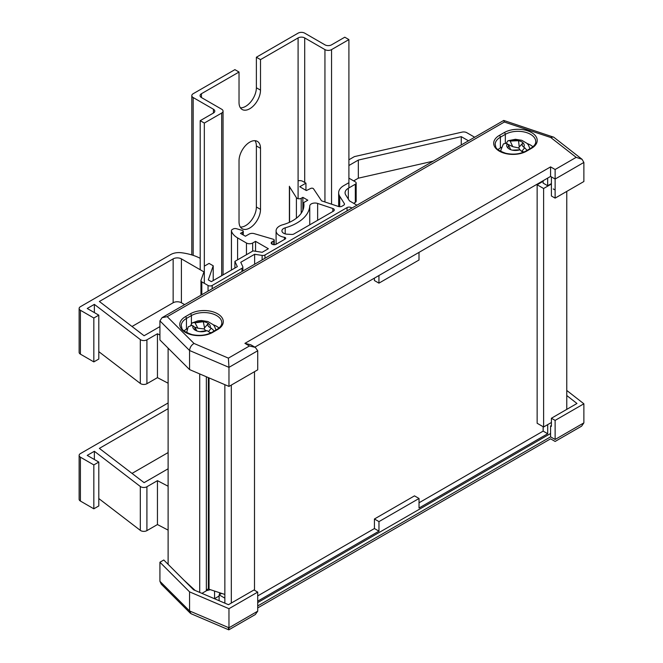 <?xml version="1.0" encoding="UTF-8"?>
<svg xmlns="http://www.w3.org/2000/svg" width="663" height="663" viewBox="0 0 663 663"><rect width="100%" height="100%" fill="white"/><g stroke="black" fill="none" stroke-linecap="round" stroke-linejoin="round"><path stroke-width="0.99" d="M566.774 409.369L566.774 191.4M543.13 181.322L537.146 184.77L537.146 423.259L543.61 426.989L543.61 188.507L551.409 184.007M543.61 426.989L551.409 422.488M537.146 184.77L543.61 188.507M254.493 590.227L254.493 371.694M231.321 603.048L231.321 385.07M224.856 603.156L224.856 384.673M206.35 589.987L208.339 588.835L209.052 589.25L209.052 377.918M209.052 589.25L224.856 594.446M208.339 588.835L208.339 377.612M201.933 593.36L206.35 590.816L206.35 376.766M199.72 592.415L199.72 373.932M168.112 564.329L168.112 348.141M183.85 580.067L195.187 590.484M553.249 136.943L550.738 137.498L504.344 122.033L503.739 120.442L553.779 137.224L582.064 159.302L583.871 162.443L583.871 181.529L555.13 198.121L551.401 195.983L551.409 176.897L550.58 176.424L254.882 347.139M543.13 180.726L543.13 183.112L547.671 185.731L551.409 183.576M553.265 188.938L555.13 190.016L555.13 169.504L576.18 157.346L550.738 137.498M228.967 386.43L228.967 367.352L189.56 350.512L159.924 320.884L159.924 339.962L189.56 369.589L189.56 350.512C189.842 347.495 191.325 345.133 194.01 343.451L228.395 358.136L228.967 367.352L257.716 350.752L257.716 369.83L228.967 386.43L189.56 369.589M555.13 198.121L555.13 190.016M378.938 275.518L378.938 283.151L374.396 280.532L374.396 278.145M418.999 252.388L418.999 260.02L378.938 283.151M547.671 178.098L547.671 185.731M218.981 328.019A17.818 10.285 0 0 0 213.295 324.812M187.397 328.633L186.452 329.179A17.818 10.285 0 0 0 184.074 330.878M501.327 147.385L500.383 147.932A17.818 10.285 0 0 0 498.004 149.631M532.919 146.772A17.818 10.285 0 0 0 527.226 143.564M503.739 120.442L162.062 317.668L159.924 320.884M504.344 122.033L167.225 316.665L162.062 317.668M582.064 159.302L576.18 157.346M550.58 176.424L550.58 166.885L555.13 169.504M228.395 358.136L249.454 345.978L255.296 347.379L257.716 350.752M255.296 347.379L250.755 344.76L244.912 343.359L550.58 166.885M550.58 433.511L257.716 602.592M219.113 596.029L214.572 598.648A21.904 12.647 180 0 1 214.456 598.714M257.716 605.932L550.58 436.851C550.58 439.42 550.58 439.42 550.58 436.851L555.13 439.47C555.13 442.047 555.13 442.047 555.13 439.47C555.13 442.047 555.13 442.047 555.13 439.47L583.871 422.878L583.871 403.792L566.774 390.457M210.204 589.631A21.904 12.647 180 0 1 206.35 590.667M224.856 598.15L219.113 594.835L221.624 593.385M257.708 592.1L254.004 589.954L228.462 604.697L193.571 589.788L163.786 560.003L159.924 562.224L189.56 591.86L228.967 608.7L257.708 592.1L257.716 611.178L255.296 614.551L228.801 629.85L191.068 613.739L189.56 610.938L228.967 627.778C228.934 630.372 228.743 630.48 228.395 628.11M551.409 426.359L550.58 425.878L551.409 426.334L551.409 418.245L555.13 420.392L555.13 439.47M159.924 562.224L159.924 581.31L189.56 610.938L189.56 591.86M228.967 608.7L228.967 627.778L257.716 611.178M550.58 425.878L550.58 436.851M555.13 420.392L583.871 403.792M219.113 600.703L219.113 594.835M257.716 601.159L378.971 531.154L378.971 521.615L419.033 498.485L419.033 508.024L547.704 433.735L547.704 424.627M378.971 531.154L374.421 528.535L257.708 595.921M374.421 528.535L374.421 518.996L378.971 521.615M419.033 498.485L414.491 495.866L374.421 518.996M547.704 433.735L543.163 431.116L419.033 502.778M543.163 431.116L543.163 426.732M566.774 395.538L576.967 403.485L551.409 418.245M190.38 613.275L161.266 584.161L159.924 581.31M257.716 607.905L550.58 438.823L555.13 441.45L581.625 426.152L583.871 422.878M501.079 151.612A14.603 8.428 180 0 1 500.863 150.186L503.383 143.921L506.267 143.274L507.212 143.722A8.76 5.055 0 0 0 507.924 147.99L507.908 148.006A8.793 5.072 0 0 0 509.822 149.308A8.793 5.072 0 0 0 512.383 150.169L512.4 150.161A8.76 5.055 0 0 0 519.8 149.813L512.4 150.161M523.016 142.852L519.245 146.954L518.541 140.68A8.76 5.055 0 0 0 511.14 141.02L518.541 140.68A8.793 5.072 0 0 1 523.041 142.835C521.648 144.343 521.88 145.761 523.729 147.111A8.76 5.055 0 0 0 523.016 142.852L523.041 142.835M507.924 147.99L508.637 145.338L507.212 143.722M523.894 152.067L521.947 151.123L524.673 147.783L523.729 147.111M527.093 150.377L524.673 147.783M519.8 149.813L522.983 152.432M520.124 149.937L518.706 147.965L512.748 146.664L510.021 140.689L507.941 140.763L506.416 143.075M512.748 146.664L507.949 144.343M519.245 146.954L518.706 147.965M511.14 141.02L510.021 140.689M187.148 332.859A14.603 8.428 180 0 1 186.933 331.434L188.226 326.818L191.839 325.392L192.925 325.748A8.76 5.055 0 0 0 194.789 329.892L194.781 329.909A8.793 5.072 0 0 0 197.027 331.019A8.793 5.072 0 0 0 199.795 331.641L199.812 331.624A8.76 5.055 0 0 0 207.022 330.613L199.812 331.624M203.284 321.688L204.552 327.887L208.298 323.42C207.337 325.036 207.967 326.42 210.154 327.58A8.76 5.055 0 0 0 208.29 323.436A8.793 5.072 0 0 0 203.284 321.688L203.268 321.704A8.76 5.055 0 0 0 196.057 322.715L203.268 321.704M194.789 329.892L195.03 327.63L192.925 325.748M211.116 332.776L210.096 332.42M214.273 330.978L211.24 328.152L208.895 331.069M207.022 330.613L210.643 333.008M205.538 330.398L204.121 328.939L197.881 328.21L194.831 322.491L192.22 322.914L190.795 325.168M197.881 328.21L194.682 327.108M204.552 327.887L204.121 328.939M211.24 328.152L210.154 327.58M196.057 322.715L194.831 322.491M543.138 431.132L543.138 426.723M283.64 233.235A5.843 3.373 0 0 0 287.261 234.213L291.654 234.437A2.917 1.682 0 0 0 293.974 233.948L333.448 211.157A2.917 1.682 0 0 0 334.301 209.964A2.917 1.682 0 0 0 332.843 208.505L317.635 203.433A5.254 3.033 0 0 0 309.754 205.961A43.816 25.293 180 0 1 285.206 227.823A5.843 3.373 0 0 0 281.924 230.857A5.843 3.373 0 0 0 283.64 233.235M289.391 222.354L289.391 186.262A2.917 1.682 0 0 0 289.565 186.833L296.402 197.673A2.917 1.682 0 0 0 297.082 198.295A2.917 1.682 0 0 0 301.209 198.295L302.858 197.342L307.814 200.201L303.687 202.588A37.973 21.92 180 0 1 303.936 205.099A37.973 21.92 180 0 1 282.637 224.79A11.685 6.746 0 0 0 276.09 230.857A11.685 6.746 0 0 0 279.513 235.622A11.685 6.746 0 0 0 284.468 237.321A1.749 1.011 180 0 1 285.72 238.29A1.749 1.011 180 0 1 285.206 239.011L276.206 244.208A2.917 1.682 180 0 1 272.07 244.208A2.917 1.682 180 0 1 271.217 243.014A2.917 1.682 180 0 1 272.07 241.821L273.728 240.868A1.749 1.011 0 0 0 274.242 240.155A1.749 1.011 0 0 0 273.28 239.252L254.186 233.633A4.384 2.528 0 0 0 249.097 234.105L245.434 236.219L240.47 233.359L242.749 232.05A1.749 1.011 0 0 0 243.255 231.329A1.749 1.011 0 0 0 242.302 230.426L236.492 228.718A2.917 1.682 0 0 0 233.103 229.033L232.265 229.514A2.917 1.682 0 0 0 231.412 230.707A2.917 1.682 0 0 0 231.453 230.973A21.904 12.647 0 0 0 237.586 237.893L246.462 243.014A4.384 2.528 0 0 0 252.661 243.014L255.553 241.349L268.358 248.741L262.192 252.296L253.075 250.887L234.901 261.379L237.337 266.65L211.356 281.651L208.315 279.894L213.213 265.788L209.077 263.41L204.95 265.788M98.795 351.639L140.316 383.454A4.384 2.528 0 0 0 140.722 383.72A4.384 2.528 0 0 0 146.913 383.72L157.446 377.645L157.446 333.762L159.924 335.055M94.361 312.596L94.361 304.358L140.316 339.572A4.384 2.528 0 0 0 140.722 339.837A4.384 2.528 0 0 0 146.913 339.837L157.446 333.762M348.904 178.148L355.31 181.844A2.917 1.682 180 0 1 356.164 183.038L356.164 201.162A2.917 1.682 0 0 1 355.31 202.356A2.917 1.682 180 0 1 355.302 202.356L353.652 203.309M356.164 183.038A2.917 1.682 180 0 1 355.31 184.231L348.332 188.259A11.097 6.406 0 0 0 345.083 192.792A11.097 6.406 0 0 0 345.746 194.98L349.484 200.897L356.901 205.182M351.945 208.041L351.175 207.602A2.917 1.682 0 0 0 347.047 207.602L264.96 254.998A2.917 1.682 180 0 1 262.134 255.429L254.642 254.269L240.76 262.291L242.766 266.609A2.917 1.682 180 0 1 242.865 267.048A2.917 1.682 180 0 1 242.012 268.242L212.177 285.463A2.917 1.682 180 0 1 208.049 285.463L201.809 281.866A2.917 1.682 180 0 1 200.955 280.673A2.917 1.682 180 0 1 201.005 280.341L203.947 271.888L181.405 258.877A5.843 3.373 0 0 0 173.142 258.877L99.367 301.474L144.095 335.743L159.924 326.602M157.446 377.645L168.112 383.214M200.201 258.321A40.891 23.611 0 0 0 181.455 252.744A11.685 6.746 0 0 0 170.698 254.567L80.414 306.696A4.384 2.528 0 0 0 79.129 308.477L79.129 352.36A4.384 2.528 0 0 0 80.414 354.15L93.831 361.899L98.795 359.039L98.795 315.157L87.226 308.477L94.361 304.358M93.831 361.899L93.831 318.016L98.795 315.157M79.129 308.477A4.384 2.528 0 0 0 80.414 310.267L93.831 318.016M213.213 280.582L213.213 265.788M234.901 268.059L234.901 261.379M255.553 251.269L255.553 241.349M303.687 207.61L303.687 202.588M302.858 210.279L302.858 197.342M305.941 190.314L305.941 183.154L302.85 181.372A4.384 2.528 0 0 0 298.093 180.817M348.282 183.038L343.79 185.632A17.528 10.119 0 0 0 338.652 192.792A17.528 10.119 0 0 0 339.713 196.248L344.296 203.524A2.917 1.682 180 0 1 344.47 204.096A2.917 1.682 180 0 1 343.616 205.29L342 206.218A2.917 1.682 180 0 1 338.478 206.491L321.563 200.848L313.541 188.822A1.749 1.011 0 0 0 310.781 188.408L306.356 190.554L299.751 186.734L305.941 183.154M474.625 137.216L466.785 132.691A4.384 2.528 0 0 0 462.078 132.119L354.407 156.609L348.904 159.783M184.654 304.632L181.405 302.759A5.843 3.373 0 0 0 173.142 302.759L132.028 326.494M468.426 140.796L461.266 136.661L358.335 160.065L348.904 165.51M254.642 264.222L254.642 254.269M433.105 161.184L358.327 178.19L353.652 180.891M358.335 178.19L358.335 160.065M461.266 144.932L461.266 136.661M98.795 498.551L140.316 530.367A4.384 2.528 0 0 0 140.722 530.632A4.384 2.528 0 0 0 146.913 530.632L157.446 524.549L157.446 480.667L168.112 486.236M94.361 459.509L94.361 451.271L140.316 486.485A4.384 2.528 0 0 0 140.722 486.75A4.384 2.528 0 0 0 146.913 486.75L157.446 480.667M157.446 524.549L168.112 530.118M168.112 402.963L80.414 453.6A4.384 2.528 0 0 0 79.129 455.39L79.129 499.272A4.384 2.528 0 0 0 80.414 501.054L93.831 508.811L98.795 505.944L98.795 462.061L87.226 455.39L94.361 451.271M93.831 508.811L93.831 464.929L98.795 462.061M79.129 455.39A4.384 2.528 0 0 0 80.414 457.18L93.831 464.929M168.112 452.572L132.028 473.407M168.112 408.69L99.367 448.379L144.095 482.656L168.112 468.782M239.028 160.736A15.191 8.768 -60 0 1 249.769 142.139A15.191 8.768 -60 0 1 257.36 141.385A15.191 8.768 -60 0 1 260.509 148.338L260.509 209.392A15.191 8.768 -60 0 1 253.879 224.674A15.191 8.768 -60 0 1 242.177 228.743A15.191 8.768 -60 0 1 239.028 221.79L239.028 160.736M255.006 140.689A15.191 8.768 -60 0 1 256.374 145.951L256.374 207.005A15.191 8.768 -60 0 1 240.396 227.053M239.028 72.027L234.901 69.64L193.173 93.723A4.674 2.702 0 0 0 191.806 95.629A4.674 2.702 0 0 0 193.173 97.544L213.42 109.229A4.674 2.702 180 0 1 214.787 111.135A4.674 2.702 180 0 1 213.42 113.041L200.201 120.674L204.328 123.061L221.682 113.041A4.674 2.702 0 0 0 223.05 111.135A4.674 2.702 0 0 0 221.682 109.229L201.436 97.544A4.674 2.702 180 0 1 200.069 95.629A4.674 2.702 180 0 1 201.436 93.723L239.028 72.027L239.028 102.55A15.191 8.768 -60 0 0 242.177 109.503A15.191 8.768 -60 0 0 253.879 105.434A15.191 8.768 -60 0 0 260.509 90.151L260.509 59.62L298.093 37.924A4.674 2.702 180 0 1 304.707 37.924L324.945 49.609A4.674 2.702 0 0 0 331.558 49.609L348.904 39.589L344.777 37.203L331.558 44.835A4.674 2.702 180 0 1 324.945 44.835L304.707 33.15A4.674 2.702 0 0 0 298.093 33.15L256.374 57.233L256.374 87.765A15.191 8.768 -60 0 1 240.396 107.812M256.374 57.233L260.509 59.62M204.328 283.316L204.328 123.061M200.201 269.725L200.201 120.674M348.904 187.927L348.904 39.589M217.638 329.536A1.459 0.845 -120 0 0 216.909 329.461C220.282 327.323 221.923 325.119 221.823 322.856A17.818 10.285 0 0 0 216.602 315.58A17.818 10.285 0 0 0 191.408 315.58L186.452 318.447A17.818 10.285 0 0 0 181.231 325.715C182.458 328.309 179.748 330.166 191.806 334.533C199.397 336.141 206.11 335.403 211.953 332.32A1.459 0.845 60 0 1 212.682 332.395A19.277 11.13 180 0 1 185.416 332.395A19.277 11.13 180 0 1 185.416 316.657L190.372 313.798A19.277 11.13 180 0 1 217.638 313.798A19.277 11.13 180 0 1 217.638 329.536L212.682 332.395M190.372 313.798A1.459 0.845 60 0 1 191.408 315.58L191.408 323.643M531.569 148.288A1.459 0.845 -120 0 0 530.839 148.214C534.212 146.075 535.853 143.879 535.754 141.609A17.818 10.285 0 0 0 530.533 134.332A17.818 10.285 0 0 0 505.339 134.332L500.383 137.2A17.818 10.285 0 0 0 495.162 144.468C496.388 147.062 493.686 148.926 505.745 153.286C513.328 154.893 520.041 154.156 525.883 151.073A1.459 0.845 60 0 1 526.613 151.147A19.277 11.13 180 0 1 499.347 151.147A19.277 11.13 180 0 1 499.347 135.409L504.303 132.55A19.277 11.13 180 0 1 531.569 132.55A19.277 11.13 180 0 1 531.569 148.288L526.613 151.147M504.303 132.55A1.459 0.845 60 0 1 505.339 134.332L505.339 143.133M583.871 162.443L555.13 179.043L551.409 176.897M167.225 316.665L194.01 343.451M249.454 345.978L244.912 343.359M186.452 329.179L186.452 318.447A1.459 0.845 -120 0 0 185.416 316.657M500.383 147.932L500.383 137.2A1.459 0.845 -120 0 0 499.347 135.409M214.572 598.648L214.572 591.065M219.528 594.595L219.528 592.689M296.402 218.21L296.402 197.673M140.316 383.454L140.316 339.572M355.31 202.356L355.31 184.231M348.332 199.074L348.332 188.259M264.96 258.263L264.96 254.998M262.134 259.896L262.134 255.429M146.913 383.72L146.913 339.837M80.414 354.15L80.414 310.267M252.661 251.128L252.661 243.014M246.462 254.7L246.462 243.014M237.586 259.83L237.586 237.893M231.453 270.048L231.453 230.973M242.749 234.669L242.749 232.05M273.728 244.688L273.728 240.868M272.07 244.208L272.07 241.821M284.468 239.442L284.468 237.321M301.209 213.262L301.209 198.295M289.565 222.271L289.565 186.833M344.296 204.676L344.296 203.524M339.713 206.707L339.713 196.248M201.809 294.728L201.809 281.866M208.049 291.123L208.049 285.463M212.177 288.736L212.177 285.463M242.012 271.515L242.012 268.242M347.047 210.875L347.047 207.602M351.175 208.489L351.175 207.602M173.142 302.759L173.142 258.877M181.405 302.759L181.405 258.877M285.206 233.882L285.206 227.823M309.754 224.84L309.754 205.961M317.635 220.29L317.635 203.433M332.843 211.505L332.843 208.505M140.316 530.367L140.316 486.485M146.913 530.632L146.913 486.75M80.414 501.054L80.414 457.18M298.093 198.676L298.093 37.924M201.436 97.544L201.436 93.723M221.682 275.692L221.682 113.041M213.42 113.041L213.42 109.229M193.173 255.363L193.173 97.544M331.558 204.179L331.558 49.609M324.945 201.983L324.945 49.609M304.707 182.441L304.707 37.924M256.374 87.765L260.509 90.151M256.374 145.951L260.509 148.338M256.374 207.005L260.509 209.392M525.883 151.073L530.839 148.214M211.953 332.32L216.909 329.461M500.863 151.504L500.863 150.186M508.654 145.396L510.709 149.689M529.952 148.727L528.328 144.865L527.06 143.399L521.798 140.299L515.449 139.288L507.941 140.763M186.933 332.751L186.933 331.434M195.03 327.63L196.886 330.97M216.022 329.975L214.398 326.113L213.121 324.646L207.867 321.547L201.519 320.536L197.914 320.851L192.22 322.914M276.09 244.274L276.09 230.857M231.412 270.073L231.412 230.707M243.255 234.967L243.255 231.329M274.242 244.705L274.242 240.155M338.652 206.541L338.652 192.792M200.955 295.217L200.955 280.673M242.865 271.018L242.865 267.048M223.05 274.896L223.05 111.135M191.806 254.924L191.806 95.629"/></g></svg>
